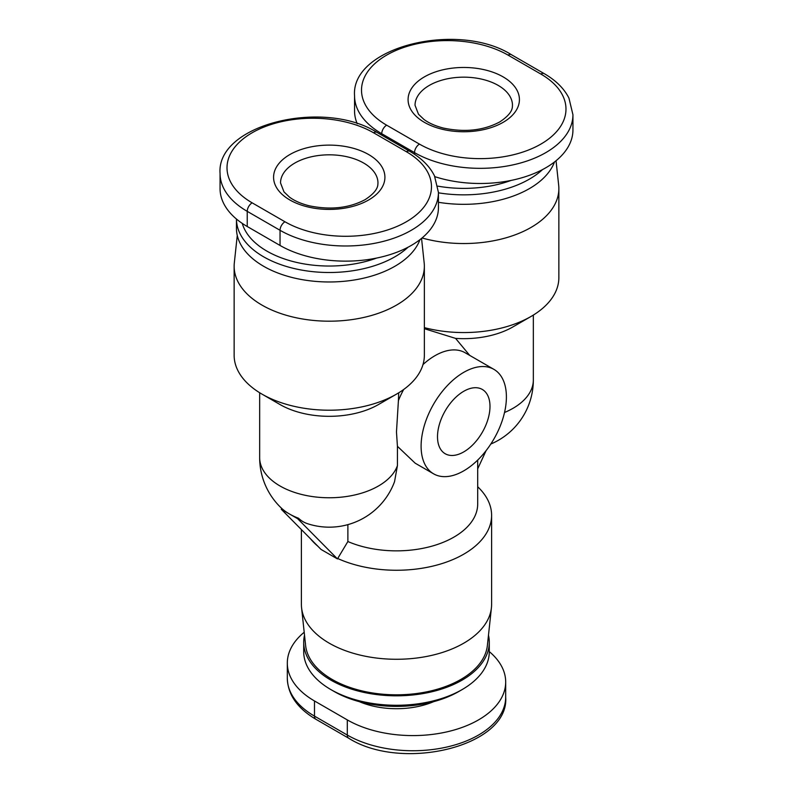 <?xml version="1.0" encoding="UTF-8"?>
<svg xmlns="http://www.w3.org/2000/svg" width="793" height="793" viewBox="0 0 793 793"><rect width="100%" height="100%" fill="white"/><g stroke="black" fill="none" stroke-linecap="round" stroke-linejoin="round"><path stroke-width="1.19" d="M556.042 160.741L558.678 185.235A95.11 54.905 180 0 1 558.857 188.635A95.11 54.905 180 0 1 422.045 237.979M424.354 327.628A95.11 54.905 0 0 0 531.003 316.476A95.11 54.905 0 0 0 558.857 277.649L558.857 188.635M234.143 266.289L234.143 355.304A95.11 54.905 0 0 0 261.997 394.131A95.11 54.905 0 0 0 396.5 394.131A95.11 54.905 0 0 0 424.354 355.304L424.354 266.289A95.11 54.905 180 0 1 365.642 317.012A95.11 54.905 180 0 1 261.997 305.117A95.11 54.905 180 0 1 234.143 266.289A95.11 54.905 180 0 1 234.322 262.889L237.266 235.462M421.549 238.396L424.176 262.889A95.11 54.905 180 0 1 424.354 266.289M317.924 546.278A95.11 54.905 180 0 1 310.45 538.744M477.693 486.753A95.11 54.905 180 0 1 491.61 515.351L491.61 604.365A95.11 54.905 180 0 1 491.422 607.765A95.11 54.905 180 0 1 430.163 655.722A95.11 54.905 180 0 1 329.254 643.192A95.11 54.905 180 0 1 301.578 607.765A95.11 54.905 180 0 1 301.39 604.365L301.39 529.585M301.578 607.765L305.622 645.502A91.046 52.566 0 0 0 332.118 679.423A91.046 52.566 0 0 0 428.726 691.417A91.046 52.566 0 0 0 487.378 645.502L491.422 607.765M433.593 473.827A60.308 34.823 -60 0 1 421.103 446.221A60.308 34.823 -60 0 1 447.43 385.517A60.308 34.823 -60 0 1 493.91 369.36A60.308 34.823 -60 0 1 506.4 396.976A60.308 34.823 -60 0 1 480.072 457.67A60.308 34.823 -60 0 1 433.593 473.827L415.195 463.201L397.432 446.32L396.47 431.997L398.413 400.614A60.308 34.823 -60 0 1 403.687 389.482M463.746 451.901A37.112 21.431 -60 0 1 445.19 453.735A37.112 21.431 -60 0 1 439.5 423.997A37.112 21.431 -60 0 1 463.746 391.286A37.112 21.431 -60 0 1 482.313 389.452A37.112 21.431 -60 0 1 487.992 419.19A37.112 21.431 -60 0 1 463.746 451.901M488.478 635.193A92.791 53.567 180 0 1 489.291 642.251A92.791 53.567 180 0 1 462.111 680.126A92.791 53.567 180 0 1 360.993 691.744A92.791 53.567 180 0 1 303.709 642.251A92.791 53.567 180 0 1 304.522 635.193M489.291 642.251L489.291 651.717A92.791 53.567 180 0 1 462.111 689.593A92.791 53.567 180 0 1 330.889 689.593A92.791 53.567 180 0 1 303.709 651.717L303.709 642.251M462.111 689.593A92.791 53.567 180 0 1 462.111 689.603L458.83 691.496L462.111 689.593M408.048 247.218A92.791 53.567 0 0 1 394.864 256.813A92.791 53.567 0 0 1 293.826 268.45A92.791 53.567 0 0 1 236.463 219.046L236.463 228.404A92.791 53.567 0 0 0 293.737 277.897A92.791 53.567 0 0 0 394.864 266.289A92.791 53.567 0 0 0 419.973 239.645M438.44 202.294A92.791 53.567 0 0 0 529.357 188.635A92.791 53.567 0 0 0 554.476 161.99M438.44 192.818A92.791 53.567 0 0 0 529.357 179.159A92.791 53.567 0 0 0 542.551 169.563M511.098 180.417A88.152 50.891 180 0 1 437.885 186.147M508.035 55.104L540.846 74.046A85.832 49.553 180 0 1 540.846 144.118A85.832 49.553 180 0 1 419.467 144.118L386.657 125.185A85.832 49.553 180 0 1 386.657 55.104A85.832 49.553 180 0 1 508.035 55.104A6.959 4.015 -60 0 1 511.515 54.757C457.868 20.816 350.665 46.827 354.56 95.824L354.56 110.98A92.791 53.567 0 0 0 357.227 123.718M434.871 176.68A92.791 53.567 0 0 0 572.942 129.913L572.942 114.767L568.958 98.144C564.15 88.588 555.943 80.44 544.325 73.699L511.515 54.757M376.596 258.072A88.152 50.891 180 0 1 242.271 223.408M220.058 173.479L220.058 188.635A92.791 53.567 0 0 0 247.238 226.511L280.038 245.453A92.791 53.567 0 0 0 381.155 257.061A92.791 53.567 0 0 0 438.44 207.568L438.44 192.421L434.455 175.798C429.657 166.243 421.44 158.094 409.822 151.354L377.012 132.411C323.375 98.471 216.172 124.481 220.058 173.479A92.791 53.567 0 0 0 247.238 211.354A6.959 4.015 -60 0 1 252.154 202.839A85.832 49.553 180 0 1 252.154 132.758A85.832 49.553 180 0 1 373.533 132.758A6.959 4.015 -60 0 1 377.012 132.411M330.889 689.593L334.17 691.496A88.152 50.891 0 0 0 458.83 691.496M489.291 651.608A92.791 53.567 180 0 1 505.686 682.02A92.791 53.567 180 0 1 448.412 731.513A92.791 53.567 180 0 1 347.294 719.905L314.484 700.962A92.791 53.567 180 0 1 287.314 663.087A92.791 53.567 180 0 1 304.205 632.259M422.986 364.582A60.308 34.823 -60 0 1 465.085 352.726L493.91 369.36M424.354 328.689L455.569 338.383A69.586 40.175 0 0 0 512.962 326.894L531.003 316.476M455.569 338.383L469.734 355.413M397.432 465.63A69.586 40.175 180 0 1 322.245 497.558A69.586 40.175 180 0 1 259.658 457.581A69.586 69.586 0 0 0 282.09 508.759A56.273 32.493 0 0 0 289.455 513.983A56.273 32.493 0 0 0 298.515 518.225A68.614 39.62 120 0 0 307.486 523.677A69.586 69.586 0 0 0 394.537 481.678L397.432 465.63L397.432 446.32M347.879 524.629L347.879 541.53L337.451 558.906L321.046 549.44L281.257 509.245L282.11 508.749M477.693 460.089L477.693 503.981A81.193 46.876 180 0 1 432.859 545.891A81.193 46.876 180 0 1 347.879 541.53M337.451 558.906L297.653 518.711L281.257 509.245M297.653 518.711L298.515 518.225M491.61 515.351A95.11 54.905 180 0 1 438.192 564.705A95.11 54.905 180 0 1 337.957 558.619M486.099 450.632L477.693 468.841M261.997 394.131L280.038 404.549A69.586 40.175 0 0 0 378.459 404.549L396.5 394.131M398.413 400.614L398.71 392.813M498.192 85.406A48.71 28.122 180 0 1 512.466 105.291C512.219 107.124 513.606 112.814 499.64 121.993C483.552 130.508 464.837 132.54 443.505 128.089C435.426 126.018 428.934 123.153 424.007 119.485L418.486 114.232L415.036 105.291A48.71 28.122 180 0 1 429.3 85.406A48.71 28.122 180 0 1 498.192 85.406M363.7 163.061A48.71 28.122 180 0 1 377.964 182.945C377.716 184.779 379.104 190.469 365.137 199.648C349.049 208.162 330.334 210.185 309.002 205.744C300.934 203.672 294.431 200.807 289.504 197.14L283.983 191.886L280.534 182.945A48.71 28.122 180 0 1 294.808 163.061A48.71 28.122 180 0 1 363.7 163.061M289.881 154.536A55.669 32.146 0 0 0 289.881 199.995A55.669 32.146 0 0 0 368.616 199.995A55.669 32.146 0 0 0 368.616 154.536A55.669 32.146 0 0 0 289.881 154.536M424.384 76.881A55.669 32.146 0 0 0 424.384 122.34A55.669 32.146 0 0 0 503.119 122.34A55.669 32.146 0 0 0 503.119 76.881A55.669 32.146 0 0 0 424.384 76.881M354.56 95.824A92.791 53.567 0 0 0 381.74 133.71L414.541 152.643A6.959 4.015 -60 0 1 419.467 144.118M414.541 154.288L414.541 152.643A92.791 53.567 0 0 0 515.658 164.26A92.791 53.567 0 0 0 572.942 114.767M540.846 74.046A6.959 4.015 -60 0 1 544.325 73.699M381.74 135.137L381.74 133.71A6.959 4.015 -60 0 1 386.657 125.185M373.533 132.758L406.343 151.701A85.832 49.553 180 0 1 406.343 221.772A85.832 49.553 180 0 1 284.965 221.772L252.154 202.839M247.238 226.511L247.238 211.354L280.038 230.297A6.959 4.015 -60 0 1 284.965 221.772M280.038 245.453L280.038 230.297A92.791 53.567 0 0 0 381.155 241.915A92.791 53.567 0 0 0 438.44 192.421M406.343 151.701A6.959 4.015 -60 0 1 409.822 151.354M359.308 701.646A62.627 36.161 0 0 0 433.692 701.646M347.294 719.905L347.294 735.052A6.959 4.015 120 0 0 348.732 738.243C402.378 772.184 509.582 746.173 505.686 697.176A92.791 53.567 180 0 1 448.412 746.669A92.791 53.567 180 0 1 347.294 735.052L314.484 716.119A6.959 4.015 120 0 0 315.931 719.301C297.345 708.308 287.809 694.618 287.314 678.233L287.314 663.087M314.484 700.962L314.484 716.119A92.791 53.567 180 0 1 287.314 678.233M490.808 444.04A69.586 69.586 0 0 0 533.342 379.926A69.586 40.175 180 0 1 504.526 412.489M348.732 738.243L315.931 719.301M505.686 697.176L505.686 682.02M533.342 379.926L533.342 315.079M259.658 457.581L259.658 392.733"/></g></svg>
